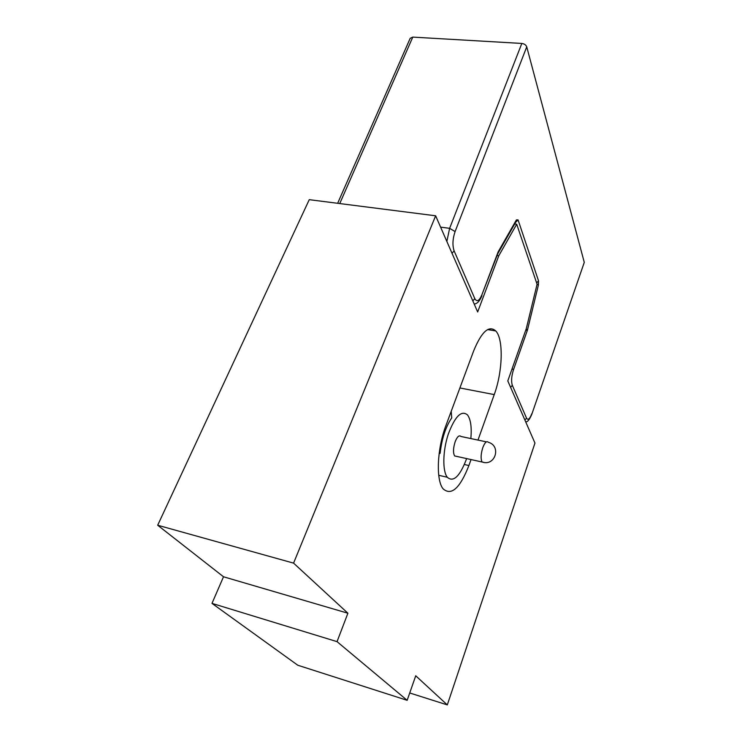 <?xml version="1.0" encoding="UTF-8"?>
<svg xmlns="http://www.w3.org/2000/svg" width="742" height="742" viewBox="0 0 742 742"><rect width="100%" height="100%" fill="white"/><g stroke="black" fill="none" stroke-linecap="round" stroke-linejoin="round"><path stroke-width="1.11" d="M337.656 203.299L410.196 38.296L412.784 37.109L521.821 43.444C524.325 43.797 525.957 44.928 526.737 46.839L584.279 262.371L531.81 414.249L584.279 262.371M470.845 438.578C471.847 427.29 470.734 419.406 467.516 414.945C461.441 409.899 455.022 416.299 448.27 434.144C442.733 450.821 442.353 471.087 447.287 477.254C453.214 482.467 459.437 476.846 465.957 460.383L466.588 458.575M486.381 441.861L460.94 436.472C459.159 434.877 457.248 436.602 455.189 441.648C453.167 448.066 452.972 452.833 454.623 455.94L456.692 456.395M471.04 459.548L468.907 465.522C459.966 488.282 451.368 496.055 443.113 488.839C435.804 480.241 437.029 448.697 445.933 425.528L473.711 350.771C481.614 331.6 488.969 324.996 495.786 330.96C503.707 339.205 502.696 371.677 494.237 394.596L477.987 440.089M407.163 700.309L297.774 665.231L211.989 603.385L223.509 576.775L157.684 525.234L309.256 199.672L435.637 215.792L477.663 311.965L498.791 255.749L516.71 224.223L537.078 284.242L526.282 328.669L507.797 380.924L534.963 443.076L447.305 704.9L415.733 675.786L407.163 700.309L337.044 641.644L347.896 613.226L293.582 563.132L435.637 215.792M514.688 223.973L516.71 224.223M497.094 255.508L498.791 255.749M409.723 692.972L447.305 704.9M211.989 603.385L337.044 641.644M223.509 576.775L347.896 613.226M157.684 525.234L293.582 563.132M451.201 411.337L451.73 417.876C445.682 426.808 441.815 438.605 440.127 453.279L439.097 453.863M412.784 37.109L339.753 203.568M440.59 227.126L449.624 228.323L521.821 43.444M526.737 46.839L455.087 231.578C452.62 238.952 452.305 245.389 454.123 250.87L474.806 298.646C476.902 302.217 479.258 300.955 481.873 294.862L498.142 251.89L516.386 219.929L518.064 219.901L538.516 280.81L538.395 285.049L527.488 329.958L513.445 369.887C511.47 376.24 511.099 381.379 512.314 385.302L526.532 418.145C527.989 420.491 529.732 419.026 531.782 413.739M446.851 241.456L449.624 228.323L455.087 231.578M524.919 420.102L526.532 418.145M510.607 387.352L512.314 385.302M512.166 368.57L513.445 369.887M525.967 329.578L527.2 330.932M526.087 329.225L527.488 329.958M537.078 284.269L538.395 285.049M536.624 282.897L538.516 280.81M515.625 222.312L518.064 219.901M516.042 221.598L516.386 219.929M497.873 253.467L498.142 251.89M515.996 221.663L497.78 253.69L497.743 252.762M497.78 253.69L481.873 294.862M472.839 300.918L474.806 298.646M452.017 253.272L454.123 250.87M464.344 464.501L468.907 465.522M459.892 387.964L494.237 394.596M481.892 461.663C480.612 458.352 480.918 453.65 482.819 447.565C484.832 442.455 486.669 440.692 488.329 442.278C501.638 445.942 495.174 466.746 482.105 461.988L481.892 461.663M484.034 462.433L454.623 455.94M531.81 414.249C529.667 419.453 527.636 422.003 525.707 421.91M481.938 295.743C479.712 301.076 477.134 303.84 474.194 304.025M487.624 329.587L495.786 330.96M438.735 475.297L447.287 477.254"/></g></svg>
